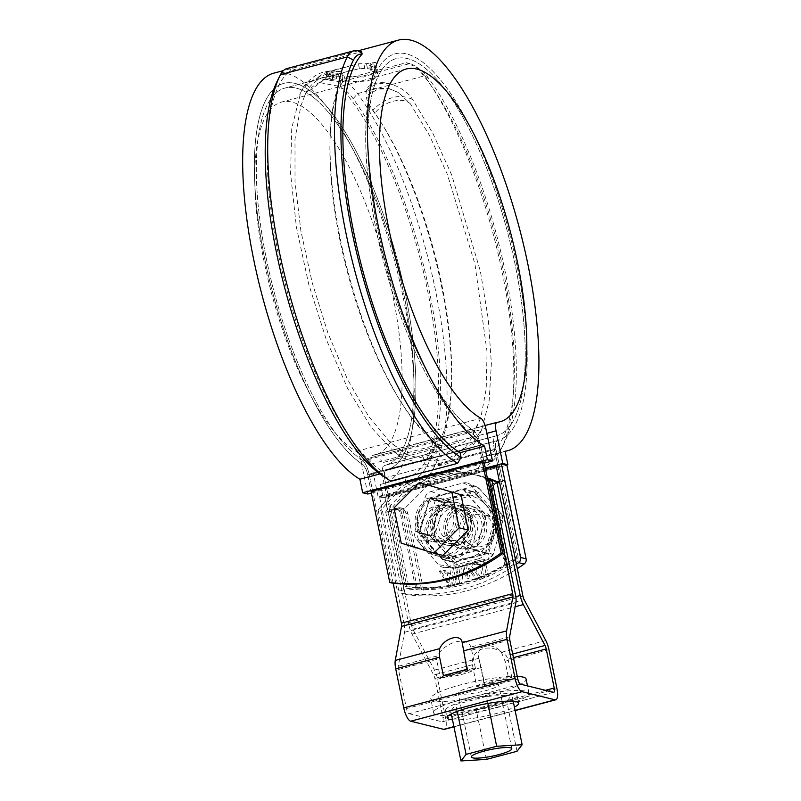 <?xml version="1.0" encoding="UTF-8"?>
<svg xmlns="http://www.w3.org/2000/svg" width="801" height="801" viewBox="0 0 801 801"><rect width="100%" height="100%" fill="white"/><g stroke="black" fill="none" stroke-linecap="round" stroke-linejoin="round"><path stroke-width="0.6" stroke-dasharray="4 3" d="M432.971 499.093A21.897 20.415 103.8 0 1 442.553 498.993A21.897 20.415 103.8 0 1 457.812 520.039A21.897 20.415 103.8 0 1 441.661 541.416A21.897 20.415 103.8 0 1 432.079 541.526A21.897 20.415 103.8 0 1 416.81 520.48A21.897 20.415 103.8 0 1 432.971 499.093M371.073 491.413L372.785 491.834L484.114 462.317L480.65 445.456A14.598 4.706 75.1 0 0 473.501 430.477A195.154 62.889 -104.9 0 1 378.112 231.349A195.154 62.889 -104.9 0 1 396.415 58.523A195.154 62.889 -104.9 0 1 507.233 231.038A195.154 62.889 -104.9 0 1 496.47 435.794A195.154 62.889 -104.9 0 1 495.769 435.964A14.598 4.706 75.1 0 0 495.719 435.974A14.598 4.706 75.1 0 0 494.327 448.83L516.495 556.795A170.333 158.798 -76.2 0 1 405.166 586.312L382.998 478.347A14.598 4.706 -104.9 0 1 384.39 465.501A14.598 4.706 75.1 0 0 382.998 478.347L386.462 495.198L388.175 495.629L384.71 478.768A9.732 3.134 -104.9 0 1 385.631 470.207A9.732 3.134 -104.9 0 1 385.671 470.197A200.02 64.46 75.1 0 0 386.382 470.017A200.02 64.46 75.1 0 0 397.416 260.155A200.02 64.46 75.1 0 0 283.844 83.344A200.02 64.46 75.1 0 0 265.071 260.485A200.02 64.46 75.1 0 0 362.843 464.58A9.732 3.134 -104.9 0 1 367.619 474.562L371.073 491.413L367.619 474.562L415.308 461.917C420.966 462.257 426.282 460.845 431.258 457.681C437.767 453.026 440.149 448.64 438.407 444.535C407.389 425.651 369.982 354.673 349.016 275.634C327.419 196.525 323.714 115.624 340.625 81.792C343.689 76.305 343.719 72.961 340.705 71.75C338.893 70.308 325.026 73.982 317.236 77.977C308.465 82.303 302.988 87.099 300.796 92.355L291.724 128.27L290.593 173.737L296.4 227.094L308.625 283.884L326.177 339.284L347.644 388.495L371.073 427.263L394.583 452.265L403.414 458.142L415.308 461.917M391.489 582.948L369.321 474.983A14.598 4.706 75.1 0 0 362.172 460.004A195.154 62.889 -104.9 0 1 266.783 260.876A195.154 62.889 -104.9 0 1 285.086 88.04A195.154 62.889 -104.9 0 1 395.904 260.555A195.154 62.889 -104.9 0 1 385.131 465.321A195.154 62.889 -104.9 0 1 384.44 465.491A14.598 4.706 75.1 0 0 384.39 465.501A14.598 4.706 -104.9 0 1 384.44 465.491L423.008 455.268L385.131 465.321A195.154 62.889 -104.9 0 1 384.44 465.491L495.769 435.964A14.598 4.706 -104.9 0 0 495.719 435.974L457.842 446.027L433.331 461.376L423.889 459.053L422.317 455.449C447.809 450.673 458.292 393.351 447.549 318.267C437.556 244.045 407.248 158.097 374.808 113.291C369.672 106.753 367.439 100.656 368.1 94.989L374.498 88.29L388.805 88.601L398.367 92.475L410.422 103.85L429.476 135.449L447.238 174.127L474.943 263.899L487.058 351.929L486.207 388.855L480.77 417.862L471.439 436.805L457.842 446.027M448.35 461.897L436.235 466.092L432.4 466.122C424.67 464.84 421.016 463.038 421.436 460.715L386.382 470.017A200.02 64.46 -104.9 0 1 385.671 470.197L421.436 460.715C447.589 455.889 458.302 396.805 447.318 320.18C437.016 243.915 406.107 156.215 372.785 110.077C367.108 102.888 365.036 96.23 366.538 90.123C366.868 84.275 380.725 80.611 390.017 83.895C400.28 86.878 407.819 92.085 412.615 99.514L432.86 133.316L451.744 175.089L480.4 271.279L488.35 319.499L491.363 363.574L489.141 400.9L481.902 428.935L473.141 443.003L461.196 450.172L496.96 440.68A9.732 3.134 -104.9 0 1 497 440.67A200.02 64.46 75.1 0 0 497.711 440.5A200.02 64.46 75.1 0 0 508.745 230.638A200.02 64.46 75.1 0 0 395.173 53.817A200.02 64.46 75.1 0 0 376.4 230.958A200.02 64.46 75.1 0 0 474.172 435.053A9.732 3.134 -104.9 0 1 478.948 445.036L482.402 461.887L478.948 445.036C478.718 442.162 477.136 438.838 474.172 435.053A200.02 64.46 -104.9 0 1 376.4 230.958A200.02 64.46 -104.9 0 1 395.173 53.817A200.02 64.46 -104.9 0 1 508.745 230.638A200.02 64.46 -104.9 0 1 497.711 440.5A200.02 64.46 -104.9 0 1 497 440.67C495.358 443.303 495.048 446.157 496.039 449.251A9.732 3.134 -104.9 0 1 496.96 440.68L461.236 450.162L448.35 461.897L496.039 449.251L518.197 557.216A170.333 158.798 103.8 0 1 406.868 586.732L384.71 478.768C383.709 475.684 384.029 472.82 385.671 470.197L497 440.67M448.36 502.888A21.897 20.415 103.8 0 1 457.932 502.778A21.897 20.415 103.8 0 1 473.201 523.824A21.897 20.415 103.8 0 1 457.041 545.211A21.897 20.415 103.8 0 1 447.459 545.311A21.897 20.415 103.8 0 1 432.2 524.275A21.897 20.415 103.8 0 1 448.36 502.888M332.735 79.389L339.334 78.338A195.154 62.889 -104.9 0 1 345.331 81.061L364.775 81.832L374.518 78.398L377.762 74.253L376.5 72.791A195.154 62.889 75.1 0 0 370.513 70.067L369.541 65.362A200.02 64.46 75.1 0 1 375.529 68.055L376.78 69.497L373.536 73.602L363.804 77.026L344.36 76.315A200.02 64.46 -104.9 0 0 338.372 73.632L326.297 74.944L332.725 72.24A200.02 64.46 -104.9 0 0 327.269 72.11L358.437 63.84A200.02 64.46 75.1 0 1 363.904 63.97L375.909 62.358L369.541 65.362L370.513 70.067L376.881 67.064L364.866 68.686A195.154 62.889 75.1 0 0 359.409 68.586L328.24 76.846A195.154 62.889 -104.9 0 1 333.697 76.946L332.725 72.24L333.697 76.946L327.259 79.649L332.735 79.389L331.764 74.683M327.849 76.706L285.086 88.04A195.154 62.889 -104.9 0 0 266.783 260.876A195.154 62.889 -104.9 0 0 362.172 460.004L400.049 449.962L389.947 442.002L368.39 416.019L347.244 378.833L328.02 333.276L312.22 282.793L300.906 231.038L295.018 181.897L294.988 139.114L300.806 105.922L304.63 96.01C306.613 91.224 311.349 86.838 318.818 82.853L328.73 76.826L341.206 76.916C343.339 78.358 343.008 81.572 340.235 86.568C323.724 119.439 327.349 198.678 348.405 275.704C368.971 353.151 405.386 422.067 435.624 440.53L473.501 430.477A195.154 62.889 -104.9 0 1 378.112 231.349A195.154 62.889 -104.9 0 1 396.415 58.523A195.154 62.889 -104.9 0 1 507.233 231.038A195.154 62.889 -104.9 0 1 496.47 435.794A195.154 62.889 -104.9 0 1 495.769 435.964L457.892 446.007M318.828 82.853C326.077 78.768 340.375 74.984 341.206 76.916L340.065 76.596M340.625 81.792L317.767 78.618L307.864 83.324L301.236 91.384C303.469 85.817 308.205 80.561 315.424 75.614C319.739 72.761 328.851 69.226 340.876 71.79L340.705 71.75C332.035 69.987 324.205 72.06 317.236 77.977M400.049 449.962L407.759 454.978L418.763 457.932L429.316 455.148L436.375 447.439L435.624 440.53M304.63 96.01L305.622 93.487L320.35 82.683L340.235 86.568M439.949 540.995A21.897 20.415 -76.2 0 0 456.099 519.619A21.897 20.415 -76.2 0 0 440.84 498.572A21.897 20.415 -76.2 0 0 415.779 514.953A21.897 20.415 -76.2 0 0 430.367 541.106A21.897 20.415 -76.2 0 0 439.949 540.995M455.328 544.79A21.897 20.415 -76.2 0 0 471.489 523.403A21.897 20.415 -76.2 0 0 456.23 502.357A21.897 20.415 -76.2 0 0 431.168 518.748A21.897 20.415 -76.2 0 0 445.756 544.89A21.897 20.415 -76.2 0 0 455.328 544.79M406.868 586.732L405.166 586.312M518.197 557.216L516.495 556.795M390.488 89.051L378.082 89.011L368.1 94.989M421.406 460.725L385.671 470.197M390.798 481.061L385.371 477.496L384.4 472.75L379.904 473.942M431.258 457.681L367.619 474.562C367.389 471.689 365.807 468.355 362.843 464.58A200.02 64.46 -104.9 0 1 265.071 260.485A200.02 64.46 -104.9 0 1 283.844 83.344A200.02 64.46 -104.9 0 1 397.416 260.155A200.02 64.46 -104.9 0 1 386.382 470.017L461.947 449.982M358.087 50.833L291.294 68.546L294.848 69.417L361.641 51.705M273.982 73.111A212.435 68.455 -104.9 0 1 394.603 260.906A212.435 68.455 -104.9 0 1 382.888 483.784A212.435 68.455 -104.9 0 1 380.425 484.295L404.916 477.796L405.887 482.542L411.313 486.107L478.117 468.395A222.167 71.599 75.1 0 0 481.121 467.804A222.167 71.599 75.1 0 0 501.276 448.73A222.167 71.599 75.1 0 0 502.097 271.709A222.167 71.599 75.1 0 0 424.41 75.905A73.001 23.529 75.1 0 0 414.477 65.712A73.001 23.529 75.1 0 0 409.852 63.579L343.058 81.291L339.504 80.42L406.297 62.698L409.852 63.579L413.696 66.072L406.297 62.698M411.313 486.107A222.167 71.599 75.1 0 0 414.327 485.516A222.167 71.599 75.1 0 0 441.782 326.247A222.167 71.599 75.1 0 0 357.606 93.617A73.001 23.529 75.1 0 0 343.058 81.291L340.585 85.467L339.504 80.42M504.45 480.71L497.771 482.482A7.299 6.808 -76.2 0 0 492.535 491.313L508.204 567.639A176.18 164.245 -76.2 0 0 520.64 559.589L504.45 480.71L502.397 480.21L499.504 466.102L497.791 465.681L494.327 448.83L382.998 478.347L494.327 448.83A14.598 4.706 -104.9 0 1 495.719 435.974L422.267 455.459M496.079 465.261L499.504 466.102L496.039 449.251L432.4 466.122M388.125 511.238L389.837 511.659L396.515 509.887A4.866 4.536 103.8 0 1 398.648 509.867L396.936 509.446A4.866 4.536 103.8 0 0 394.813 509.466L388.125 511.238L384.75 494.778L388.175 495.629L499.504 466.102L388.175 495.629L391.068 509.736L397.747 507.964A7.299 6.808 103.8 0 1 405.877 513.241L421.536 589.566A176.18 164.245 -76.2 0 0 506.152 567.128L490.482 490.803A7.299 6.808 103.8 0 1 495.719 481.982L502.397 480.21M478.117 468.395L481.591 462.467L480.62 457.721L505.111 451.223M380.425 484.295L383.198 497.811L506.552 465.101M383.198 497.811L378.072 496.55L485.306 468.114M485.076 425.501L372.305 455.399A9.732 3.134 -104.9 0 0 371.384 463.969L378.072 496.55M372.305 455.399A9.732 3.134 -104.9 0 1 372.455 455.379L497.141 422.307M367.809 494.027L361.121 461.446A9.732 3.134 -104.9 0 0 356.225 451.384A182.508 58.813 -104.9 0 1 265.201 266.873A182.508 58.813 -104.9 0 1 281.652 102.047A182.508 58.813 -104.9 0 1 385.281 263.379A182.508 58.813 -104.9 0 1 375.208 454.858A182.508 58.813 -104.9 0 1 372.455 455.379M294.848 69.417L286.418 74.193A212.435 68.455 75.1 0 0 283.794 277.927A212.435 68.455 75.1 0 0 384.4 472.75M480.62 457.721A212.435 68.455 75.1 0 0 483.083 457.221A212.435 68.455 75.1 0 0 507.083 290.643A212.435 68.455 75.1 0 0 416.71 67.564L413.696 66.072M340.585 85.467L341.006 87.639A212.435 68.455 75.1 0 1 431.379 310.718A212.435 68.455 75.1 0 1 407.379 477.296L382.888 483.784M404.916 477.796A212.435 68.455 75.1 0 0 407.379 477.296M405.887 482.542A217.301 70.027 75.1 0 0 436.044 330.252A217.301 70.027 75.1 0 0 353.151 98.673A68.135 21.957 75.1 0 0 341.006 87.639M481.591 462.467A217.301 70.027 75.1 0 0 504.049 443.263A217.301 70.027 75.1 0 0 504.85 270.117A217.301 70.027 75.1 0 0 428.855 78.598A68.135 21.957 75.1 0 0 419.584 69.096A68.135 21.957 75.1 0 0 416.71 67.564M353.652 69.857L285.086 88.04A195.154 62.889 -104.9 0 1 395.904 260.555A195.154 62.889 -104.9 0 1 385.131 465.321L458.593 445.837M288.821 72.721L291.294 68.546A73.001 23.529 75.1 0 0 287.058 68.516M286.418 74.193A68.135 21.957 75.1 0 0 277.747 80.11A217.301 70.027 75.1 0 0 277.506 80.571M382.257 475.564A217.301 70.027 75.1 0 0 385.371 477.496M372.785 491.834L369.321 474.983A14.598 4.706 -104.9 0 0 362.172 460.004L473.501 430.477A14.598 4.706 -104.9 0 1 480.65 445.456L484.114 462.317M484.285 463.138L371.414 493.076M497.791 465.681L496.25 466.092M485.476 468.945L386.462 495.198M487.368 478.157A95.439 88.981 -76.2 0 0 478.738 475.524A95.439 88.981 -76.2 0 0 385.671 511.899L388.405 512.58L411.624 625.691A4.866 1.572 -104.9 0 0 412.825 629.185L434.472 670.077A12.656 4.075 -104.9 0 1 437.616 679.158L445.626 718.207A12.656 4.075 -104.9 0 1 444.425 729.341M393.151 583.148L378.142 510.047L380.886 510.728L404.105 623.839L515.433 594.312M378.142 510.047A95.439 88.981 103.8 0 1 471.218 473.671A95.439 88.981 103.8 0 1 487.669 479.619M487.529 478.968A95.439 88.981 -76.2 0 0 473.952 474.342A95.439 88.981 -76.2 0 0 380.886 510.728M446.117 555.243A25.552 23.82 103.8 0 1 434.943 555.363A25.552 23.82 103.8 0 1 417.131 530.813A25.552 23.82 103.8 0 1 435.984 505.872A25.552 23.82 103.8 0 1 447.158 505.751A25.552 23.82 103.8 0 1 464.97 530.292A25.552 23.82 103.8 0 1 446.117 555.243M443.364 675.573A12.896 2.123 168.4 0 0 448.49 675.603A12.896 2.123 168.4 0 0 467.303 670.617A12.896 2.123 168.4 0 0 467.794 669.846A12.896 2.123 168.4 0 0 466.963 669.306M509.796 639.989L471.659 650.102L470.878 647.028C467.103 635.864 445.516 641.591 437.026 655.999L436.595 659.403L440.36 677.766L475.434 668.465A20.686 3.404 -11.6 0 1 462.427 674.232A20.686 3.404 -11.6 0 1 440.36 677.766M471.659 650.102L475.434 668.465M520.48 684.164L409.151 713.691A4.866 1.572 -104.9 0 1 406.477 708.565L398.457 669.516A4.866 1.572 -104.9 0 1 398.287 666.272L404.555 632.259A12.656 4.075 75.1 0 0 404.105 623.839M409.151 713.691L442.152 721.811A4.866 1.572 75.1 0 0 442.432 721.811A4.866 1.572 75.1 0 0 442.893 717.536L434.873 678.477A4.866 1.572 75.1 0 0 433.671 674.993L412.024 634.102A12.656 4.075 -104.9 0 1 408.89 625.02L515.834 596.655M388.405 512.58A95.439 88.981 103.8 0 1 481.471 476.195A95.439 88.981 103.8 0 1 487.308 477.867M443.504 507.724A25.552 23.82 -76.2 0 0 424.66 532.665A25.552 23.82 -76.2 0 0 442.462 557.216A25.552 23.82 -76.2 0 0 471.699 538.102A25.552 23.82 -76.2 0 0 454.678 507.604A25.552 23.82 -76.2 0 0 443.504 507.724M456.38 557.766A25.552 23.82 103.8 0 1 445.196 557.897A25.552 23.82 103.8 0 1 427.394 533.346A25.552 23.82 103.8 0 1 446.237 508.395A25.552 23.82 103.8 0 1 457.421 508.275A25.552 23.82 103.8 0 1 475.223 532.825A25.552 23.82 103.8 0 1 456.38 557.766M385.671 511.899L408.89 625.02M513.421 657.651L508.074 659.073L506.262 655.739C491.994 641.991 470.397 647.719 472.41 664.72L476.775 686.727L484.905 684.575A12.896 2.123 -11.6 0 1 503.719 679.588L511.839 677.426A20.686 3.404 168.4 0 0 489.781 680.96A20.686 3.404 168.4 0 0 476.775 686.727M508.074 659.073L511.839 677.426M484.415 685.346A12.896 2.123 -11.6 0 0 485.246 685.886L478.768 657.861C475.584 645.205 492.345 641.11 501.406 652.324L505.081 661.266L508.845 679.628A12.896 2.123 -11.6 0 0 503.719 679.588L484.905 684.575A12.896 2.123 -11.6 0 0 484.415 685.346L478.768 657.861M485.246 685.886L508.845 679.628M468.495 699.834A36.506 5.997 168.4 0 0 445.556 710.327A36.506 5.997 168.4 0 0 482.522 708.865A36.506 5.997 168.4 0 0 517.066 695.648A36.506 5.997 168.4 0 0 468.495 699.834M452.505 719.809A36.506 5.997 168.4 0 0 514.422 707.103M438.718 506.542A25.552 23.82 -76.2 0 0 419.864 531.494A25.552 23.82 -76.2 0 0 437.676 556.044A25.552 23.82 -76.2 0 0 466.913 536.92A25.552 23.82 -76.2 0 0 449.892 506.422A25.552 23.82 -76.2 0 0 438.718 506.542M486.437 696.429L455.849 704.54L450.723 711.108L476.184 709.556L506.783 701.436L511.909 694.878L486.437 696.429L487.879 703.448M457.241 711.348L455.849 704.54M464.22 698.782A48.671 8 168.4 0 0 433.641 712.78A48.671 8 168.4 0 0 482.923 710.827A48.671 8 168.4 0 0 528.99 693.205A48.671 8 168.4 0 0 464.22 698.782M451.303 713.931L450.723 711.108M486.417 759.398L476.184 709.556M471.158 687.098A20.686 3.404 168.4 0 0 458.162 693.045A20.686 3.404 168.4 0 0 479.098 692.214A20.686 3.404 168.4 0 0 498.683 684.725A20.686 3.404 168.4 0 0 471.158 687.098M517.266 676.394A48.671 8 168.4 0 0 461.326 684.675A48.671 8 168.4 0 0 430.748 698.672A48.671 8 168.4 0 0 480.029 696.72A48.671 8 168.4 0 0 526.097 679.098M517.015 751.288L506.783 701.436M513.211 701.215L511.909 694.878M428.405 484.775L403.083 510.107L410.332 545.401L442.893 555.373M453.466 515.353A19.464 18.153 103.8 0 1 430.998 538.973A19.464 18.153 103.8 0 1 418.032 515.734A19.464 18.153 103.8 0 1 440.31 501.176A19.464 18.153 103.8 0 1 453.466 515.353M401.271 543.168L410.332 545.401M394.022 507.874L403.083 510.107M459.514 535.058A19.464 18.153 -76.2 0 0 472.67 549.236A19.464 18.153 -76.2 0 0 495.138 525.616A19.464 18.153 -76.2 0 0 481.982 511.428A19.464 18.153 -76.2 0 0 459.514 535.058M463.358 534.587A16.42 15.309 -76.2 0 0 488.73 542.347A16.42 15.309 -76.2 0 0 483.083 514.863A16.42 15.309 -76.2 0 0 463.358 534.587M445.426 573.366L443.193 569.952L439.168 571.023L446.417 582.107L447.929 572.705L445.426 573.366L447.479 573.876L449.982 573.206L448.47 582.607L441.221 571.524L445.246 570.462L447.479 573.876M459.444 582.988L462.357 564.865L458.332 565.937L455.419 584.059L459.444 582.988L461.496 583.498L457.471 584.56L460.385 566.447L464.41 565.376L461.496 583.498M463.248 489.611L486.237 515.744L475.804 550.748L442.382 559.609L419.394 533.476L429.827 498.472L463.248 489.611L474.873 492.475L497.862 518.607L487.429 553.611L454.007 562.472L431.018 536.34L441.451 501.336L474.873 492.475M472.41 562.202L473.812 564.355L477.286 563.674L479.709 565.196L482.382 576.91L486.447 575.829L484.194 564.865A5.677 5.297 103.8 0 0 480.36 560.73L482.412 561.231A5.677 5.297 -76.2 0 0 479.929 561.261L477.877 560.75L472.41 562.202L474.462 562.713L479.929 561.261M477.877 560.75A5.677 5.297 103.8 0 1 480.36 560.73M475.153 578.823L479.178 577.751L469.516 562.973L465.251 564.104L463.769 573.336L466.863 578.062L468.405 568.5L475.153 578.823L477.206 579.323L470.457 569L468.915 578.562L465.822 573.836L467.303 564.605L471.559 563.473L481.231 578.262L477.206 579.323M455.439 566.707L451.414 567.769L448.49 585.891L452.515 584.83L455.439 566.707L457.491 567.208L454.567 585.331L452.515 584.83M486.417 522.102A21.897 20.415 103.8 0 1 461.136 548.675A21.897 20.415 103.8 0 1 446.547 522.532A21.897 20.415 103.8 0 1 471.609 506.152A21.897 20.415 103.8 0 1 486.417 522.102M454.567 585.331L450.542 586.402L448.49 585.891M450.542 586.402L453.466 568.279L451.414 567.769M506.893 465.191L384.88 497.551L404.094 591.188A4.866 4.536 -76.2 0 0 407.899 594.823A182.017 169.692 -76.2 0 0 517.306 568.65M478.587 558.778A9.031 8.421 -76.2 0 0 484.845 552.51L494.798 519.128A9.031 8.421 -76.2 0 0 493.015 510.397L471.088 485.466A9.031 8.421 -76.2 0 0 468.064 483.313A9.031 8.421 -76.2 0 0 463.028 483.003L431.148 491.464A9.031 8.421 -76.2 0 0 424.89 497.721L414.928 531.103A9.031 8.421 -76.2 0 0 416.72 539.834L438.648 564.765A9.031 8.421 -76.2 0 0 443.874 567.458A9.031 8.421 -76.2 0 0 446.698 567.228L478.587 558.778L487.509 559.709L455.629 568.169A7.66 7.139 103.8 0 1 453.226 568.37A7.66 7.139 103.8 0 1 448.79 566.077L426.873 541.146A7.66 7.139 103.8 0 1 425.351 533.746L435.303 500.365A7.66 7.139 103.8 0 1 440.62 495.048L472.5 486.597A7.66 7.139 103.8 0 1 476.765 486.858A7.66 7.139 103.8 0 1 479.328 488.69A7.299 2.213 -41.3 0 1 479.619 488.88A7.299 2.213 -41.3 0 1 476.705 494.337L444.235 502.948L434.352 536.69L456.28 561.621A7.299 2.213 -41.3 0 1 448.79 566.077L438.648 564.765M409.311 589.115A176.18 164.245 -76.2 0 0 423.589 590.077L407.929 513.751A7.299 6.808 -76.2 0 0 399.799 508.465L393.121 510.237L409.311 589.115L405.546 588.184L389.837 511.659M482.412 561.231A5.677 5.297 -76.2 0 1 486.247 565.366L488.5 576.33L484.425 577.411L481.751 565.696L479.509 564.204L475.864 564.855L474.462 562.713M453.466 568.279L457.491 567.208M441.221 571.524L439.168 571.023M445.246 570.462L443.193 569.952M486.237 515.744L497.862 518.607M475.804 550.748L487.429 553.611M442.382 559.609L454.007 562.472M419.394 533.476L431.018 536.34M429.827 498.472L441.451 501.336M484.365 521.591A21.897 20.415 103.8 0 1 459.083 548.174A21.897 20.415 103.8 0 1 444.495 522.032A21.897 20.415 103.8 0 1 469.556 505.641A21.897 20.415 103.8 0 1 484.365 521.591M396.936 509.446A4.866 4.536 103.8 0 1 400.23 512.99L415.759 588.665A176.18 164.245 -76.2 0 0 504.82 565.045L489.291 489.371A4.866 4.536 103.8 0 1 492.775 483.494L497.892 482.132M384.75 494.778L379.404 496.199L398.628 589.836A4.866 4.536 -76.2 0 0 402.432 593.481A182.017 169.692 -76.2 0 0 516.395 564.244M379.404 496.199L384.88 497.551M393.121 510.237L391.068 509.736M415.759 588.665L417.471 589.085A176.18 164.245 103.8 0 1 405.546 588.184M423.589 590.077L421.536 589.566M508.204 567.639L506.152 567.128M499.464 481.721L501.166 482.142L516.875 558.667L520.64 559.589M516.875 558.667A176.18 164.245 103.8 0 1 506.532 565.466L491.003 489.791A4.866 4.536 103.8 0 1 494.487 483.914L501.166 482.142M504.82 565.045L506.532 565.466M398.648 509.867A4.866 4.536 103.8 0 1 401.942 513.411L417.471 589.085M475.864 564.855L473.812 564.355M488.5 576.33L486.447 575.829M484.425 577.411L482.382 576.91M482.292 567.008L480.24 566.507M482.252 566.838L480.2 566.327M482.202 566.667L480.149 566.157M482.152 566.497L480.099 565.987M482.082 566.327L480.029 565.816M482.012 566.157L479.959 565.656M481.932 566.007L479.879 565.496M481.852 565.846L479.799 565.346M481.751 565.696L479.709 565.196M481.651 565.556L479.609 565.055M481.551 565.416L479.499 564.915M481.441 565.286L479.388 564.785M481.321 565.156L479.268 564.655M481.191 565.035L479.138 564.535M481.061 564.925L479.018 564.425M480.93 564.815L478.878 564.315M480.79 564.715L478.738 564.214M480.64 564.625L478.587 564.124M480.49 564.545L478.437 564.034M480.33 564.465L478.277 563.964M480.169 564.395L478.127 563.894M480.009 564.335L477.957 563.834M479.849 564.284L477.796 563.784M479.679 564.244L477.626 563.734M479.509 564.204L477.456 563.704M479.338 564.184L477.286 563.674M479.168 564.164L477.116 563.664M478.998 564.164L476.945 563.654M478.818 564.164L476.765 563.654M478.668 564.174L476.625 563.664M478.517 564.184L476.475 563.684M478.377 564.204L476.325 563.704M478.227 564.234L476.174 563.734M478.077 564.274L476.024 563.764M464.41 565.376L462.357 564.865M457.471 584.56L455.419 584.059M460.385 566.447L458.332 565.937M481.231 578.262L479.178 577.751M470.457 569L468.405 568.5M468.915 578.562L466.863 578.062M465.822 573.836L463.769 573.336M467.303 564.605L465.251 564.104M471.559 563.473L469.516 562.973M449.982 573.206L447.929 572.705M448.47 582.607L446.417 582.107M429.767 497.902L439.889 500.395A36.506 34.032 -76.2 0 0 439.819 500.455L435.604 518.147A31.629 29.487 -76.2 0 0 441.882 548.715A31.629 29.487 -76.2 0 0 470.087 557.346A31.629 29.487 -76.2 0 0 492.014 535.418A31.629 29.487 -76.2 0 0 485.746 504.85A31.629 29.487 -76.2 0 0 457.541 496.219A31.629 29.487 -76.2 0 0 435.604 518.147L429.416 535.348A36.506 34.032 -76.2 0 0 429.436 535.438L419.313 532.945L442.232 559.008A36.506 34.032 -76.2 0 0 442.312 559.028L475.634 550.197A36.506 34.032 -76.2 0 0 475.704 550.127L486.107 515.233A36.506 34.032 -76.2 0 0 486.087 515.143L463.168 489.091A36.506 34.032 -76.2 0 0 463.088 489.061L429.767 497.902A36.506 34.032 -76.2 0 0 429.696 497.962L419.293 532.855A36.506 34.032 -76.2 0 0 419.313 532.945M442.232 559.008L452.355 561.501L441.882 548.715L429.436 535.438M481.171 532.094A19.464 18.153 -76.2 0 0 459.954 507.974A19.464 18.153 -76.2 0 0 450.312 540.274A19.464 18.153 -76.2 0 0 481.171 532.094M475.634 550.197L485.756 552.69L470.087 557.346L452.435 561.521L442.312 559.028M470.057 529.361A19.464 18.153 -76.2 0 0 448.84 505.241A19.464 18.153 -76.2 0 0 439.208 537.541A19.464 18.153 -76.2 0 0 470.057 529.361M439.819 500.455L429.696 497.962M439.889 500.395L473.211 491.554L463.088 489.061M485.756 552.69A36.506 34.032 -76.2 0 0 485.827 552.62L492.014 535.418L496.23 517.726A36.506 34.032 -76.2 0 0 496.209 517.636L485.746 504.85L473.291 491.584A36.506 34.032 -76.2 0 0 473.211 491.554M429.416 535.348L419.293 532.855M473.291 491.584L463.168 489.091M496.209 517.636L486.087 515.143M496.23 517.726L486.107 515.233M485.827 552.62L475.704 550.127M477.076 530.913A16.17 15.079 -76.2 0 0 466.522 510.798A16.17 15.079 -76.2 0 0 448.009 522.893A16.17 15.079 -76.2 0 0 458.783 542.207A16.17 15.079 -76.2 0 0 477.076 530.913M468.275 528.75A16.17 15.079 -76.2 0 0 457.721 508.625A16.17 15.079 -76.2 0 0 439.218 520.73A16.17 15.079 -76.2 0 0 449.992 540.034A16.17 15.079 -76.2 0 0 468.275 528.75M369.321 474.983L480.65 445.456L369.321 474.983M336.75 78.508L335.779 73.812M339.334 78.338L338.372 73.632M345.331 81.061L344.36 76.315M438.407 444.535L398.618 455.088M359.409 68.586L358.437 63.84M328.24 76.846L327.269 72.11M364.866 68.686L363.904 63.97M332.775 77.537L331.804 72.831M329.391 78.568L328.43 73.862M301.236 91.384L300.796 92.355M410.422 103.86C402.743 96.34 383.329 101.487 374.818 113.301M390.017 83.895C381.476 82.163 373.646 84.235 366.538 90.123M412.615 99.514C399.709 93.306 386.442 96.821 372.785 110.077M367.419 68.345L366.457 63.639M371.424 67.424L370.462 62.718M374.768 68.245L373.797 63.539M371.394 69.327L370.432 64.621M376.5 72.791L375.529 68.055M456.36 439.779L458.572 442.512L382.868 462.588L380.655 459.854M428.855 78.598L424.41 75.905L357.606 93.617L353.151 98.673M277.747 80.11L280.51 74.633M356.225 451.384L480.91 418.312M361.121 461.446L485.817 428.375M371.384 463.969L486.838 433.351M556.955 688.68L445.626 718.207M515.093 710.407L453.907 726.627M437.026 655.999L398.287 666.272M436.595 659.403L398.457 669.516M509.616 636.755L470.878 647.028M404.555 632.259L515.884 602.732M517.806 679.048L406.477 708.565M412.825 629.185L524.154 599.659M411.624 625.691L522.953 596.164M412.024 634.102L515.143 606.747M548.945 649.631L505.081 661.266M545.801 640.55L501.406 652.324M473.011 668.374L434.873 678.477M472.41 664.72L433.671 674.993M512.67 654.037L506.262 655.739M545.491 690.322L442.893 717.536M553.481 692.294L442.152 721.811M481.471 667.523L437.616 679.158M478.868 658.302L434.472 670.077M476.705 494.337L498.633 519.268L488.75 553.01L456.28 561.621M484.845 552.51L492.815 554.402A7.66 7.139 103.8 0 1 487.509 559.709A7.299 2.353 -104.9 0 0 487.799 559.689L455.919 568.149A7.299 2.353 -104.9 0 1 455.629 568.169L446.698 567.228M494.798 519.128L502.778 521.02L493.176 554.462L487.799 559.689A7.299 2.353 -104.9 0 0 488.49 553.271M471.088 485.466L479.328 488.69L501.256 513.611A7.66 7.139 103.8 0 1 502.778 521.02L493.176 554.462L488.75 553.01M498.633 519.268A7.299 2.213 138.7 0 0 501.546 513.811A7.299 2.213 138.7 0 0 501.256 513.611L493.015 510.397M416.72 539.834L426.873 541.146A7.299 2.213 138.7 0 0 434.352 536.69M414.928 531.103L434.282 536.33M424.89 497.721L444.235 502.948M431.148 491.464L440.62 495.048A7.299 2.353 -104.9 0 1 444.495 502.688M463.028 483.003L472.5 486.597A7.299 2.353 -104.9 0 1 476.375 494.237M498.703 519.629L503.138 521.081L501.546 513.811L479.619 488.88L476.765 486.858L468.064 483.313M456.61 561.721A7.299 2.353 -104.9 0 1 455.919 568.149L443.874 567.458M402.432 593.481L407.899 594.823M398.628 589.836L404.094 591.188M407.929 513.751L405.877 513.241M399.799 508.465L397.747 507.964M497.771 482.482L495.719 481.982M492.535 491.313L490.482 490.803M394.813 509.466L396.515 509.887M400.23 512.99L401.942 513.411M489.291 489.371L491.003 489.791M492.775 483.494L494.487 483.914M486.247 565.366L484.194 564.865M327.158 71.85L351.849 65.302M326.317 72.14L327.289 76.896M326.297 74.944L327.259 79.649M407.759 454.978L389.947 442.002M300.806 105.922L305.571 93.597M403.414 458.142L394.583 452.265M299.674 94.848L301.176 91.504M480.77 417.862L471.959 437.586C465.571 448.31 456.19 455.709 443.814 459.794L433.331 461.376M457.932 502.778L456.23 502.357M447.459 545.311L445.756 544.89M389.256 88.711L398.367 92.475M389.366 88.741L388.805 88.601M442.553 498.993L440.84 498.572M432.079 541.526L430.367 541.106M481.902 428.935C476.515 444.976 464.26 456.83 445.146 464.48L436.235 466.092M305.622 93.487C307.444 88.861 311.429 84.375 317.566 80.01C320.8 77.737 328.891 74.123 340.175 76.626M375.909 62.358L376.881 67.064M376.78 69.497L377.762 74.253M385.631 470.207L496.96 440.68M358.047 50.823L283.424 70.608M505.141 451.363L483.083 457.221M419.584 69.096L414.477 65.712M504.049 443.263L501.276 448.73M414.327 485.516L481.121 467.804M406.337 68.976L281.652 102.047M499.904 421.797L375.208 454.858M453.947 726.817L515.133 710.587M473.952 474.342L471.218 473.671M467.794 669.846L462.147 642.362M478.738 475.524L481.471 476.195M457.421 508.275L454.678 507.604M445.196 557.897L442.462 557.216M445.556 710.327L447.108 717.856M517.066 695.648L518.617 703.178M442.432 721.811L553.761 692.294M434.943 555.363L437.676 556.044M447.158 505.751L449.892 506.422M511.809 748.675L498.683 684.725M471.288 756.995L458.162 693.045M528.99 693.205L527.489 685.886M433.641 712.78L430.748 698.672M481.982 511.428L440.31 501.176M472.67 549.236L430.998 538.973M459.083 548.174L461.136 548.675M469.556 505.641L471.609 506.152M407.389 594.732L401.922 593.381M400.941 507.924L402.993 508.435M449.992 540.034L458.783 542.207M457.721 508.625L466.522 510.798"/><path stroke-width="1.2" d="M389.777 582.527L391.489 582.948A170.333 158.798 103.8 0 0 502.818 553.421L484.114 462.317L482.402 461.887L501.106 553A170.333 158.798 -76.2 0 1 389.777 582.527L371.073 491.413L482.402 461.887M502.818 553.421L501.106 553M507.884 464.75L502.758 463.489L496.069 430.908A9.732 3.134 -104.9 0 1 497 422.337A9.732 3.134 -104.9 0 1 497.141 422.307A182.508 58.813 -104.9 0 0 499.904 421.797A182.508 58.813 -104.9 0 0 509.967 230.308A182.508 58.813 -104.9 0 0 406.337 68.976A182.508 58.813 -104.9 0 0 389.887 233.802A182.508 58.813 -104.9 0 0 480.91 418.312A9.732 3.134 -104.9 0 1 485.817 428.375L492.505 460.965L487.378 459.704L484.595 446.177A212.435 68.455 -104.9 0 1 379.284 230.778A212.435 68.455 -104.9 0 1 398.668 40.05A212.435 68.455 -104.9 0 1 519.298 227.834A212.435 68.455 -104.9 0 1 507.574 450.723A212.435 68.455 -104.9 0 1 505.111 451.223L507.884 464.75L506.552 465.101M353.852 50.803A73.001 23.529 75.1 0 0 347.314 56.921L280.51 74.633A73.001 23.529 75.1 0 1 287.058 68.516L353.852 50.803A73.001 23.529 75.1 0 1 358.087 50.833L361.641 51.705L362.122 54.118A212.435 68.455 75.1 0 0 359.499 257.852A212.435 68.455 75.1 0 0 460.104 452.675L484.595 446.177M460.104 452.675L461.076 457.421L457.601 463.338L390.798 481.061A222.167 71.599 75.1 0 1 387.364 478.938A222.167 71.599 75.1 0 1 288.17 289.131A222.167 71.599 75.1 0 1 280.27 75.104A222.167 71.599 75.1 0 1 280.51 74.633M487.378 459.704L362.683 492.765L359.909 479.238L379.904 473.942M362.122 54.118A68.135 21.957 75.1 0 0 353.451 60.035A217.301 70.027 75.1 0 0 361.862 273.271A217.301 70.027 75.1 0 0 461.076 457.421M371.414 493.076L367.809 494.027L362.683 492.765M359.909 479.238A212.435 68.455 -104.9 0 1 254.598 263.839A212.435 68.455 -104.9 0 1 273.982 73.111L283.424 70.608M280.27 75.104L277.506 80.571A217.301 70.027 75.1 0 0 285.236 289.912A217.301 70.027 75.1 0 0 382.257 475.564L387.364 478.938M353.451 60.035L347.314 56.921A222.167 71.599 75.1 0 0 355.994 275.244A222.167 71.599 75.1 0 0 457.601 463.338M492.505 460.965L484.285 463.138M496.25 466.092L485.476 468.945M485.306 468.114L502.758 463.489M515.133 710.587L555.754 699.824A12.656 4.075 -104.9 0 0 556.955 688.68L548.945 649.631A12.656 4.075 -104.9 0 0 545.801 640.55L524.154 599.659A4.866 1.572 -104.9 0 1 522.953 596.164L499.734 483.053L497 482.382L520.219 595.493A12.656 4.075 -104.9 0 0 523.353 604.575L545 645.466L512.67 654.037M439.659 648.65C444.235 637.986 460.885 633.331 462.147 642.362L466.963 669.306L443.364 675.573L439.589 657.21L439.659 648.65L395.273 660.424L401.541 626.402L512.87 596.875A4.866 1.572 75.1 0 0 512.69 593.641L489.471 480.53L492.214 481.201L515.433 594.312A12.656 4.075 75.1 0 1 515.884 602.732L509.616 636.755A4.866 1.572 -104.9 0 0 509.796 639.989L517.806 679.048A4.866 1.572 -104.9 0 0 520.48 684.164L553.481 692.294A4.866 1.572 75.1 0 0 553.761 692.294A4.866 1.572 75.1 0 0 554.222 688.009L546.202 648.96A4.866 1.572 75.1 0 0 545 645.466M512.87 596.875L506.602 630.898A12.656 4.075 75.1 0 0 507.053 639.318L515.073 678.367A12.656 4.075 75.1 0 0 522.032 691.694L410.693 721.21A12.656 4.075 75.1 0 1 403.744 707.894L395.724 668.845A12.656 4.075 75.1 0 1 395.273 660.424M555.754 699.824A12.656 4.075 -104.9 0 1 555.023 699.814L522.032 691.694M453.947 726.817L444.425 729.341A12.656 4.075 -104.9 0 1 443.694 729.341L410.693 721.21M487.669 479.619A95.439 88.981 103.8 0 1 489.471 480.53M492.214 481.201A95.439 88.981 -76.2 0 0 487.529 478.968M401.541 626.402A4.866 1.572 75.1 0 0 401.361 623.168L393.151 583.148M497 482.382A95.439 88.981 -76.2 0 0 487.368 478.157M487.308 477.867A95.439 88.981 103.8 0 1 499.734 483.053M514.422 707.103A36.506 5.997 168.4 0 0 518.617 703.178A36.506 5.997 168.4 0 0 470.037 707.353A36.506 5.997 168.4 0 0 447.108 717.856A36.506 5.997 168.4 0 0 452.505 719.809M466.082 754.392L460.955 760.95L486.417 759.398L517.015 751.288L522.142 744.72L496.67 746.272L466.082 754.392L457.241 711.348M496.67 746.272L487.879 703.448M460.955 760.95L451.303 713.931M527.489 685.886L526.097 679.098A48.671 8 168.4 0 0 517.266 676.394M484.285 751.048A20.686 3.404 -11.6 0 1 511.809 748.675A20.686 3.404 -11.6 0 1 492.235 756.164A20.686 3.404 -11.6 0 1 471.288 756.995A20.686 3.404 -11.6 0 1 484.285 751.048M522.142 744.72L513.211 701.215M460.975 494.748L419.344 482.552L394.022 507.874L401.271 543.168L433.832 553.141L442.893 555.373L468.225 530.042L460.975 494.748L419.344 482.552M433.832 553.141L459.163 527.819L451.914 492.515M459.163 527.819L468.225 530.042M517.306 568.65A182.017 169.692 -76.2 0 0 524.124 564.004A4.866 4.536 -76.2 0 0 526.117 558.828L506.893 465.191L501.426 463.839L496.079 465.261L499.464 481.721L497.892 482.132M516.395 564.244A182.017 169.692 -76.2 0 0 518.648 562.652A4.866 4.536 -76.2 0 0 520.65 557.476L501.426 463.839M358.087 50.833L361.932 53.327M486.838 433.351L496.069 430.908M555.023 699.814L515.093 710.407M453.907 726.627L443.694 729.341M401.361 623.168L512.69 593.641M507.053 639.318L463.188 650.953M506.602 630.898L462.207 642.672M439.589 657.21L395.724 668.845M515.073 678.367L403.744 707.894M515.143 606.747L523.353 604.575M515.834 596.655L520.219 595.493M554.222 688.009L545.491 690.322M546.202 648.96L513.421 657.651M518.648 562.652L524.124 564.004M520.65 557.476L526.117 558.828M398.668 40.05L358.047 50.823M507.574 450.723L505.141 451.363M497 422.337L485.076 425.501"/></g></svg>
